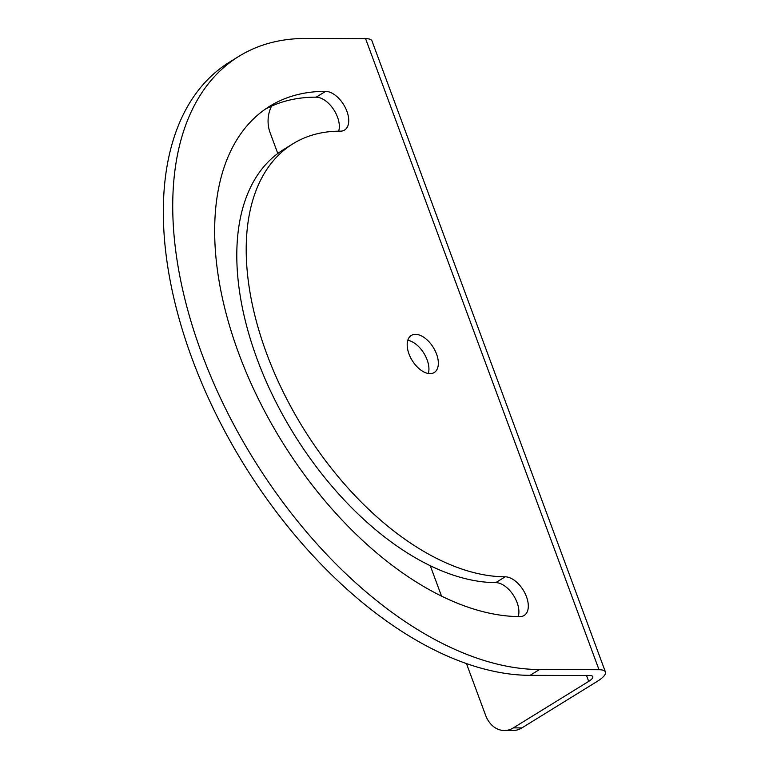 <?xml version="1.0" encoding="UTF-8"?>
<svg xmlns="http://www.w3.org/2000/svg" width="769" height="769" viewBox="0 0 769 769"><rect width="100%" height="100%" fill="white"/><g stroke="black" fill="none" stroke-linecap="round" stroke-linejoin="round"><path stroke-width="1.15" d="M407.801 340.292A21.801 12.41 -121.7 0 1 423.911 353.279A21.801 12.41 -121.7 0 1 428.314 373.503M408.983 353.942A21.801 12.41 -121.7 0 1 411.309 335.447A21.801 12.41 -121.7 0 1 433.322 347.473A21.801 12.41 -121.7 0 1 434.216 372.542A21.801 12.41 -121.7 0 1 430.034 373.647A21.801 12.41 -121.7 0 1 408.983 353.942M325.614 91.367A22.07 12.564 -121.7 0 1 345.473 107.939A22.07 12.564 -121.7 0 1 344.57 130.048A22.07 12.564 -121.7 0 1 340.34 131.172A247.06 140.65 -121.7 0 0 292.951 143.784A247.06 140.65 -121.7 0 0 282.838 391.229A247.06 140.65 -121.7 0 0 505.185 576.808A22.07 12.564 -121.7 0 1 525.044 593.389A22.07 12.564 -121.7 0 1 524.141 615.488A22.07 12.564 -121.7 0 1 519.911 616.613A291.201 165.777 -121.7 0 1 257.846 397.881A291.201 165.777 -121.7 0 1 269.756 106.228A291.201 165.777 -121.7 0 1 325.614 91.367L316.203 97.173A22.07 12.564 -121.7 0 1 333.631 109.496A22.07 12.564 -121.7 0 1 338.639 131.182M518.21 616.603A22.07 12.564 -121.7 0 0 513.192 594.927A22.07 12.564 -121.7 0 0 495.774 582.623A247.06 140.65 -121.7 0 1 273.428 397.035A247.06 140.65 -121.7 0 1 283.53 149.599L292.951 143.784M530.072 675.345L589.602 675.538A13.458 3.691 159.7 0 1 592.812 676.682A13.458 3.691 159.7 0 1 588.689 681.382L513.384 727.878A26.915 20.859 90.2 0 1 504.32 730.521L512.827 730.55A26.915 20.859 -89.8 0 0 521.891 727.907L597.196 681.401A26.915 7.382 159.7 0 0 605.434 672.01L371.985 40.93A26.915 7.382 159.7 0 0 365.573 38.642L306.043 38.45A349.866 199.171 -121.7 0 0 238.928 56.31A349.866 199.171 -121.7 0 0 224.615 406.724A349.866 199.171 -121.7 0 0 539.482 669.53L530.072 675.345A349.866 199.171 -121.7 0 1 215.205 412.53A349.866 199.171 -121.7 0 1 229.518 62.126L238.928 56.31M504.32 730.521A26.915 20.859 90.2 0 1 485.585 715.237L466.475 663.589M441.521 596.119L430.275 565.724M277.792 153.492L270.102 132.701A26.915 20.859 90.2 0 1 271.62 106.084M265.132 109.275A291.201 165.777 -121.7 0 1 316.203 97.173M605.434 672.01A26.915 7.382 159.7 0 0 599.013 669.722L539.482 669.53M495.774 582.623L505.185 576.808M521.891 727.907L513.384 727.878M588.689 681.382L586.526 675.528M599.013 669.722L365.573 38.642"/></g></svg>
